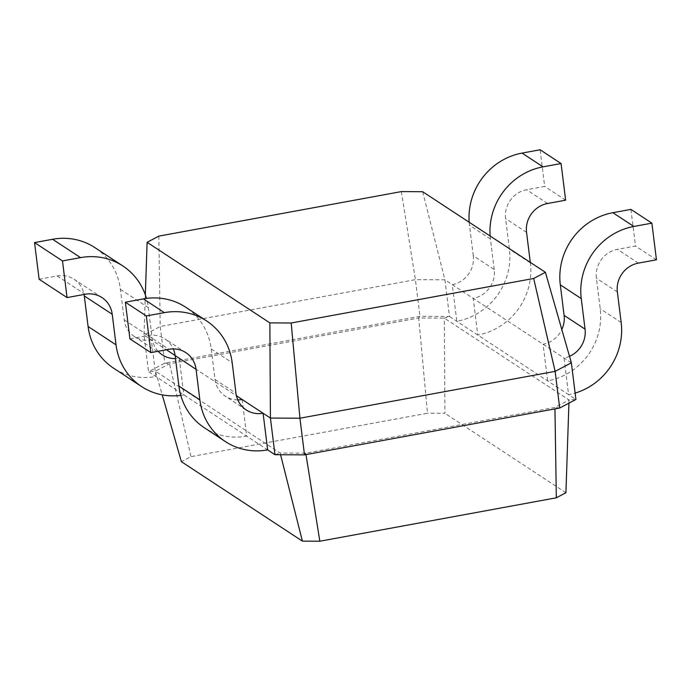 <?xml version="1.0" encoding="UTF-8"?>
<svg xmlns="http://www.w3.org/2000/svg" width="691" height="691" viewBox="0 0 691 691"><rect width="100%" height="100%" fill="white"/><g stroke="black" fill="none" stroke-linecap="round" stroke-linejoin="round"><path stroke-width="0.52" stroke-dasharray="3.46 2.59" d="M422.659 191.718L444.918 279.812L415.412 279.656L160.226 326.506L143.987 335.057L166.393 349.767M571.362 362.81L444.918 279.812L449.487 316.469L419.981 316.314L164.786 363.155L148.556 371.715L267.659 449.901M401.341 191.606L415.412 279.656L419.981 316.314L418.72 318.007L169.545 363.751L155.449 371.179L280.14 453.037L305.759 453.175L554.933 407.431L569.03 399.994L444.339 318.145L418.72 318.007L427.47 413.227L190.984 456.639L181.388 461.692M158.835 236.123L160.226 326.506L164.786 363.155L169.545 363.751L190.984 456.639M145.335 294.893L143.987 335.057L148.556 371.715L155.449 371.179L162.238 394.863M175.091 355.476L236.417 395.736M559.693 408.018L554.933 407.431L554.959 408.891M304.498 454.868L305.759 453.175L305.992 454.6M569.496 356.323A25.247 23.831 123.3 0 1 564.029 357.998L568.589 394.647L449.487 316.469L444.339 318.145L444.909 413.313L427.47 413.227M568.926 403.155L569.03 399.994L575.923 399.467L568.589 394.647A63.131 59.573 -56.7 0 0 575.128 393.075M530.291 262.373L530.36 262.9A63.131 59.573 -56.7 0 1 477.775 335.04L473.214 298.382A25.247 23.831 123.3 0 0 494.246 269.533L473.283 255.774A25.247 23.831 123.3 0 1 452.26 284.632L456.82 321.28A63.131 59.573 -56.7 0 0 509.397 249.149L505.596 218.598A25.247 23.831 123.3 0 1 526.628 189.749L544.681 186.432L540.12 149.774M630.926 209.39L635.495 246.039L617.434 249.356A25.247 23.831 123.3 0 0 596.411 278.214L600.211 308.756A63.131 59.573 -56.7 0 1 547.635 380.896L543.066 344.239A25.247 23.831 123.3 0 0 561.818 329.521M162.368 354.889L134.425 336.552A25.247 23.831 -56.7 0 0 151.32 339.877L155.89 376.526A63.131 59.573 123.3 0 1 113.635 368.217M180.792 395.347A63.131 59.573 123.3 0 0 183.832 394.872L179.263 358.214A25.247 23.831 -56.7 0 1 175.479 358.612M158.127 351.287A25.247 23.831 -56.7 0 1 152.15 338.201L148.34 307.659A63.131 59.573 123.3 0 0 146.457 298.408M134.425 336.552A25.247 23.831 -56.7 0 1 124.207 319.864L120.398 289.313A63.131 59.573 123.3 0 0 94.857 247.594M237.782 399.882A25.247 23.831 -56.7 0 1 225.231 396.159A25.247 23.831 -56.7 0 1 215.013 379.471L211.213 348.929A63.131 59.573 123.3 0 0 185.672 307.201M242.135 399.484L246.704 436.142A63.131 59.573 123.3 0 1 204.45 427.824M274.992 454.713L280.14 453.037L280.572 454.738M473.283 255.774L469.483 225.231A63.131 59.573 -56.7 0 1 469.189 222.26M494.246 269.533L490.437 238.982A63.131 59.573 -56.7 0 1 490.144 236.02M39.119 279.242L57.172 275.934A25.247 23.831 -56.7 0 1 74.075 279.259A25.247 23.831 -56.7 0 1 84.06 294.47M129.925 338.858L147.986 335.541A25.247 23.831 -56.7 0 1 164.881 338.866A25.247 23.831 -56.7 0 1 173.294 348.903M565.92 492.752L444.909 413.313M656.45 259.799L635.495 246.039M565.635 200.191L544.681 186.432M124.207 319.864L152.15 338.201M215.013 379.471L235.976 393.231M490.437 238.982L469.483 225.231M120.398 289.313L148.34 307.659M211.213 348.929L232.167 362.689M621.166 322.516L600.211 308.756M617.365 291.973L596.411 278.214M638.398 263.116L617.434 249.356M530.36 262.9L509.397 249.149M526.551 232.357L505.596 218.598M547.583 203.5L526.628 189.749M57.172 275.934L85.114 294.271M147.986 335.541L168.941 349.3M246.195 409.918L225.231 396.159M102.018 297.596L74.075 279.259M185.844 352.626L164.881 338.866"/><path stroke-width="1.04" d="M533.685 278.482L545.415 272.297L422.659 191.718L401.341 191.606L158.835 236.123L147.105 242.308L269.861 322.887L291.187 322.999L533.685 278.482L555.123 371.369L571.362 362.81L575.923 399.467L559.693 408.018L555.123 371.369L299.937 418.219L304.498 454.868L559.693 408.018M291.187 322.999L299.937 418.219L270.423 418.064L274.992 454.713L304.498 454.868M545.415 272.297L571.362 362.81M269.861 322.887L270.423 418.064L263.09 413.244L267.659 449.901L274.992 454.713M147.105 242.308L145.335 294.893M236.417 395.736L263.09 413.244A25.247 23.831 -56.7 0 1 246.195 409.918A25.247 23.831 -56.7 0 1 235.976 393.231L232.167 362.689A63.131 59.573 123.3 0 0 206.626 320.961A63.131 59.573 123.3 0 0 164.372 312.643L146.319 315.96L150.88 352.617L168.941 349.3A25.247 23.831 -56.7 0 1 185.844 352.626A25.247 23.831 -56.7 0 1 196.054 369.314L199.863 399.856A63.131 59.573 123.3 0 0 225.404 441.584A63.131 59.573 123.3 0 0 267.659 449.901M166.393 349.767L175.091 355.476M569.496 356.323A25.247 23.831 123.3 0 0 585.052 329.141L581.252 298.598A63.131 59.573 -56.7 0 1 633.828 226.458L651.881 223.15L656.45 259.799L638.398 263.116A25.247 23.831 123.3 0 0 617.365 291.973L621.166 322.516A63.131 59.573 -56.7 0 1 575.128 393.075M561.818 329.521A25.247 23.831 123.3 0 0 564.098 315.39L560.297 284.839A63.131 59.573 -56.7 0 1 612.874 212.707L630.926 209.39L651.881 223.15M175.479 358.612A25.247 23.831 -56.7 0 1 162.368 354.889A25.247 23.831 -56.7 0 1 158.127 351.287M242.135 399.484A25.247 23.831 -56.7 0 1 237.782 399.882M554.959 408.891L556.324 497.805L565.92 492.752L568.926 403.155M305.992 454.6L319.838 541.226L556.324 497.805M469.189 222.26A63.131 59.573 -56.7 0 1 522.059 153.091L540.12 149.774L561.075 163.534L565.635 200.191L547.583 203.5A25.247 23.831 123.3 0 0 526.551 232.357L530.291 262.373M490.144 236.02A63.131 59.573 -56.7 0 1 543.014 166.851L561.075 163.534M146.457 298.408A63.131 59.573 123.3 0 0 122.799 265.931L94.857 247.594A63.131 59.573 123.3 0 0 52.602 239.276L34.55 242.593L39.119 279.242L67.062 297.588L85.114 294.271A25.247 23.831 -56.7 0 1 102.018 297.596A25.247 23.831 -56.7 0 1 112.236 314.284L116.036 344.835A63.131 59.573 123.3 0 0 141.577 386.554A63.131 59.573 123.3 0 0 180.792 395.347M84.06 294.47A25.247 23.831 -56.7 0 1 84.293 295.947L88.094 326.489A63.131 59.573 123.3 0 0 113.635 368.217L141.577 386.554M122.799 265.931A63.131 59.573 123.3 0 0 80.545 257.622L62.492 260.93L67.062 297.588M206.626 320.961L185.672 307.201A63.131 59.573 123.3 0 0 143.417 298.892L125.365 302.2L129.925 338.858L150.88 352.617M173.294 348.903A25.247 23.831 -56.7 0 1 175.099 355.554L178.909 386.105A63.131 59.573 123.3 0 0 204.45 427.824L225.404 441.584M162.238 394.863L181.388 461.692L302.399 541.131L319.838 541.226M280.572 454.738L302.399 541.131M34.55 242.593L62.492 260.93M125.365 302.2L146.319 315.96M585.052 329.141L564.098 315.39M581.252 298.598L560.297 284.839M633.828 226.458L612.874 212.707M543.014 166.851L522.059 153.091M88.094 326.489L116.036 344.835M84.293 295.947L112.236 314.284M52.602 239.276L80.545 257.622M178.909 386.105L199.863 399.856M175.099 355.554L196.054 369.314M143.417 298.892L164.372 312.643"/></g></svg>
